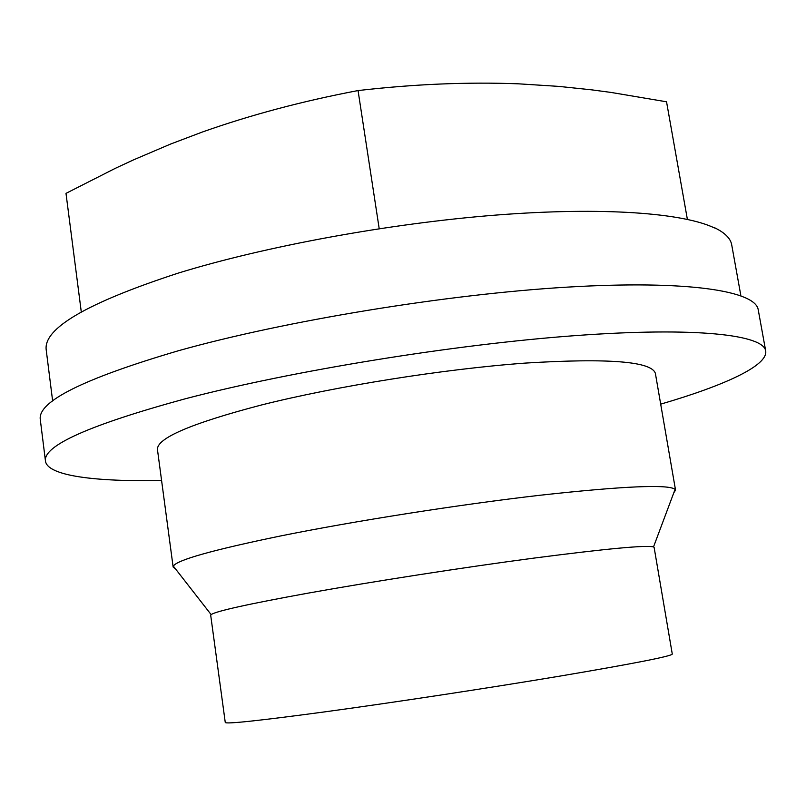 <?xml version="1.0" encoding="UTF-8"?>
<svg xmlns="http://www.w3.org/2000/svg" width="806" height="806" viewBox="0 0 806 806"><rect width="100%" height="100%" fill="white"/><g stroke="black" fill="none" stroke-linecap="round" stroke-linejoin="round"><path stroke-width="1.21" d="M687.377 219.363L666.542 101.798L610.827 92.398L591.423 89.819L558.639 86.383L518.55 83.824C467.44 81.869 413.952 84.116 358.055 90.564C302.643 101.082 250.757 114.895 202.387 132.013L170.55 144.073L133.574 159.85L115.57 168.202L65.991 193.359L81.285 311.932M714.015 227.755L714.479 227.967C683.327 212.996 603.422 206.709 496.335 215.051C389.348 223.423 264.842 246.384 178.287 273.093C87.008 302.865 42.99 328.546 46.234 350.106L52.642 401.015M379.203 228.703L358.055 90.564M211.142 614.615C215.827 611.2 248.077 604.057 307.882 593.176C372.956 581.489 463.742 567.394 534.177 558.074C606.686 548.674 646.462 544.967 653.515 546.921L654.119 547.415L672.285 654.079C671.247 656.245 634.07 663.54 560.744 675.972C489.192 687.951 393.348 702.53 324.899 711.849C259.28 720.675 226.073 724.221 225.267 722.488L210.698 615.27L211.142 614.615L173.34 566.124L173.139 567.041L175.557 568.976M673.816 492.738L675.549 490.169L675.085 489.343C668.375 484.134 623.491 486.089 540.403 495.206C459.48 504.526 354.318 521.049 280.266 536.02C212.421 550.045 176.776 560.079 173.34 566.124M675.549 490.169L655.399 373.5C651.994 361.431 608.611 357.965 525.25 363.093C443.915 369.027 336.404 386.134 261.658 404.934C191.062 423.412 156.334 438.333 157.472 449.688L173.139 567.041M660.698 404.149C723.959 385.671 768.108 365.712 765.7 350.953C763.574 334.893 696.999 326.732 575.444 335.608C454.252 344.424 292.286 370.77 185.289 398.779C89.426 424.953 42.819 445.738 45.479 461.163C47.594 475.973 95.692 481.807 161.583 480.517M765.7 350.953L758.234 309.806C755.615 291.067 688.707 279.904 567.353 287.127C446.343 294.291 285.072 320.798 178.741 350.65C83.481 378.629 37.328 401.64 40.3 419.664L45.479 461.163M740.875 295.701L731.717 244.893C730.639 238.465 724.876 232.712 714.418 227.645M653.515 546.921L675.085 489.343"/></g></svg>
